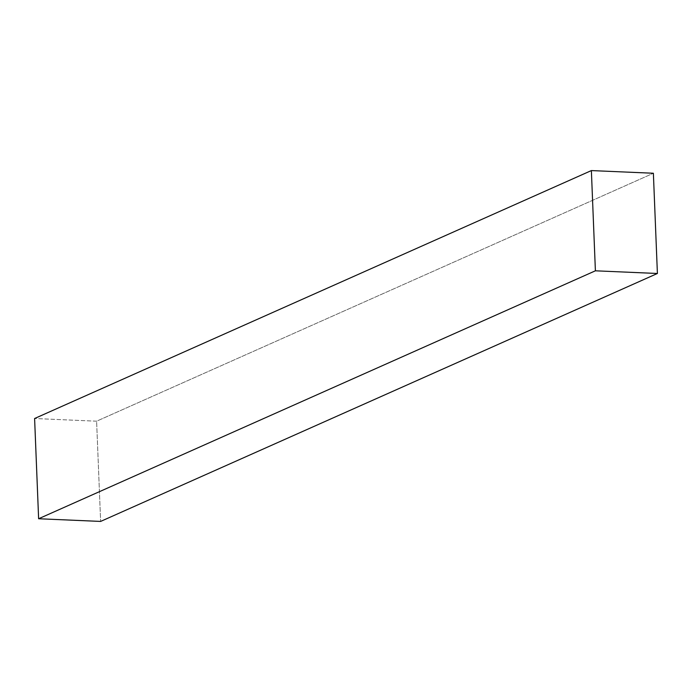 <?xml version="1.0" encoding="UTF-8"?>
<svg xmlns="http://www.w3.org/2000/svg" width="692" height="692" viewBox="0 0 692 692"><rect width="100%" height="100%" fill="white"/><g stroke="black" fill="none" stroke-linecap="round" stroke-linejoin="round"><path stroke-width="0.52" stroke-dasharray="3.46 2.59" d="M96.603 421.194L34.6 418.513L96.603 421.194L653.378 173.251L96.603 421.194L100.625 521.422L96.603 421.194"/><path stroke-width="1.04" d="M34.6 418.513L38.622 518.749L595.397 270.806L591.375 170.578L34.6 418.513L591.375 170.578L653.378 173.251L657.4 273.487L100.625 521.422L657.4 273.487L595.397 270.806L38.622 518.749L100.625 521.422L38.622 518.749L34.6 418.513M591.375 170.578L595.397 270.806L657.4 273.487L653.378 173.251L591.375 170.578"/></g></svg>
